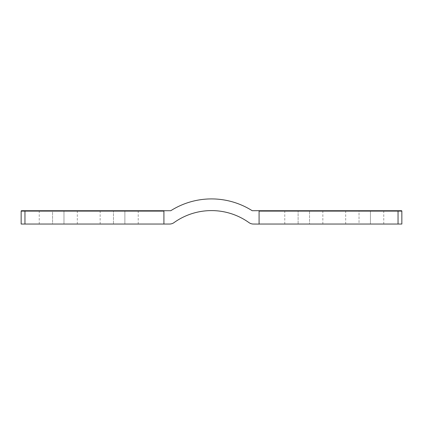 <?xml version="1.0" encoding="UTF-8"?>
<svg xmlns="http://www.w3.org/2000/svg" width="423" height="423" viewBox="0 0 423 423"><rect width="100%" height="100%" fill="white"/><g stroke="black" fill="none" stroke-linecap="round" stroke-linejoin="round"><path stroke-width="0.32" stroke-dasharray="2.12 1.59" d="M259.088 210.717L259.088 211.098L259.088 210.717L401.469 210.717A0.381 0.381 0 0 1 401.85 211.098L401.85 224.042L259.088 224.042L259.088 211.098L259.088 224.042M309.53 210.717L323.235 210.717L309.53 210.717L309.53 211.098L309.53 210.717M298.109 210.717L284.404 210.717L298.109 210.717L298.109 211.098L322.855 211.098L298.109 211.098L298.109 210.717M370.442 210.717L384.147 210.717L359.021 210.717L370.442 210.717L370.442 211.098L383.767 211.098L370.442 211.098L370.442 210.717M359.021 210.717L345.316 210.717L359.021 210.717L359.021 211.098L359.021 210.717M169.57 224.042A7.614 7.614 0 0 0 174.001 222.625A64.465 64.465 0 0 1 248.999 222.625A7.614 7.614 0 0 0 253.43 224.042L259.088 224.084L259.088 210.68L252.219 210.717A76.14 76.14 0 0 0 170.781 210.717L163.913 210.717L163.913 211.098L163.913 210.717L163.913 211.098L24.957 211.098L24.957 210.717L163.913 210.717L163.913 224.084L169.57 224.084L163.913 224.042L163.913 210.717L163.913 224.042L21.15 224.042L21.15 211.098A0.381 0.381 0 0 1 21.531 210.717M124.885 224.042L100.145 224.042L138.215 224.042L124.885 224.042L124.885 210.717L138.596 210.717L124.885 210.717L124.891 211.098L138.215 211.098L113.475 211.098L124.885 211.098L124.885 224.042M52.558 224.042L77.303 224.042L39.233 224.042L52.558 224.042L52.558 211.098L63.979 211.098L63.979 210.717L52.558 210.717L77.684 210.717L63.979 210.717L63.979 211.098L38.853 210.717L52.558 210.717L52.558 211.098L39.233 211.098L52.558 211.098L52.558 224.042M359.021 224.042L383.767 224.042L345.697 224.042L359.021 224.042L359.021 211.098L345.697 211.098L370.442 211.098L359.021 211.098L359.021 224.042M309.53 224.042L284.785 224.042L309.53 224.042L309.53 211.098L309.53 224.042M113.47 210.717L99.765 210.717L113.475 210.717L113.47 211.098L113.475 210.717M163.913 210.717L170.739 210.68L163.913 210.717M401.85 211.098L398.043 211.098L398.043 210.717M398.043 224.042L398.043 211.098L259.088 211.098M24.957 224.042L24.957 211.098L21.15 211.098M370.442 211.098L370.442 224.042L370.442 211.098M298.109 211.098L284.785 211.098L298.109 211.098L298.109 224.042L298.109 211.098M113.475 211.098L100.145 211.098L113.47 211.098L113.47 224.042L113.475 211.098M63.979 211.098L63.979 224.042L63.979 211.098M383.767 224.042L383.767 211.098L384.147 210.717M345.697 224.042L345.697 211.098L345.316 210.717M322.855 224.042L322.855 211.098L323.235 210.717M284.785 224.042L284.785 211.098L284.404 210.717M138.215 224.042L138.215 211.098L138.596 210.717M100.145 224.042L100.145 211.098L99.765 210.717M77.303 224.042L77.303 211.098L77.684 210.717M39.233 224.042L39.233 211.098L38.853 210.717"/><path stroke-width="0.63" d="M259.088 224.042L401.85 224.042L401.85 211.098A0.381 0.381 0 0 0 401.469 210.717L259.088 210.717M24.957 224.042L24.957 211.098L21.15 211.098A0.381 0.381 0 0 1 21.531 210.717L24.957 210.717L21.531 210.717A0.381 0.381 0 0 0 21.15 211.098L21.15 224.042L169.57 224.042A7.614 7.614 0 0 0 174.001 222.625A64.465 64.465 0 0 1 248.999 222.625A7.614 7.614 0 0 0 253.43 224.042L259.088 224.084L259.088 210.68L252.219 210.717A76.14 76.14 0 0 0 170.781 210.717L24.957 210.717L24.957 211.098L163.913 211.098L163.913 210.717L163.913 224.042L169.57 224.042M398.043 210.717L398.043 211.098L401.85 211.098A0.381 0.381 0 0 0 401.469 210.717M259.088 211.098L398.043 211.098L398.043 224.042"/></g></svg>
